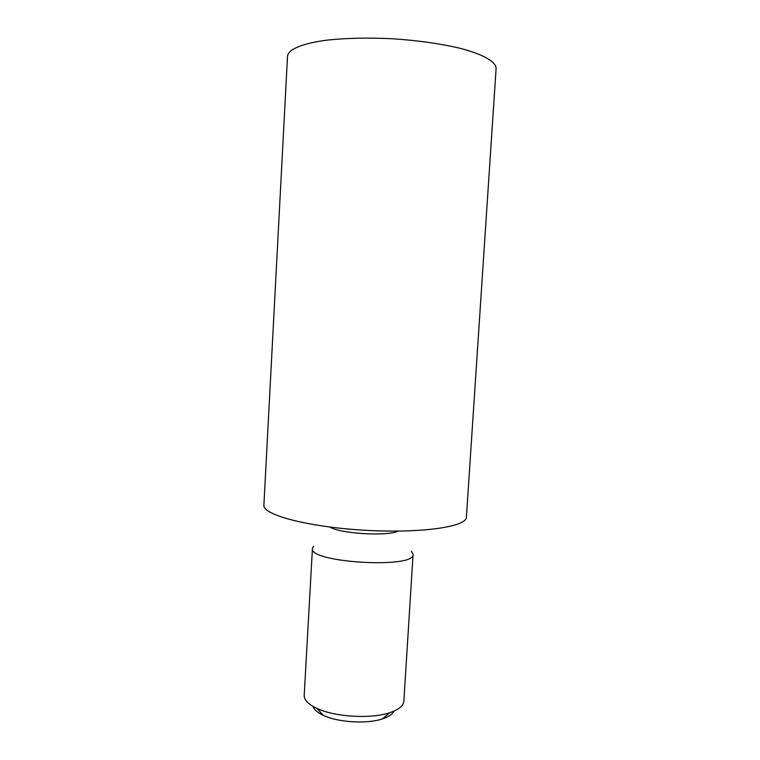 <?xml version="1.0" encoding="UTF-8"?>
<svg xmlns="http://www.w3.org/2000/svg" width="760" height="760" viewBox="0 0 760 760"><rect width="100%" height="100%" fill="white"/><g stroke="black" fill="none" stroke-linecap="round" stroke-linejoin="round"><path stroke-width="1.14" d="M466.393 517.18C466.877 526.822 420.584 533.625 364.012 530.204C307.439 526.899 262.276 514.672 263.891 505.153L287.527 56.012C288.42 49.4 302.043 43.472 326.363 40.223C345.999 38.029 368.286 37.553 393.205 38.798C418.104 40.517 440.173 43.624 459.42 48.127C483.17 54.236 496.005 61.731 496.109 68.41L466.393 517.18M329.945 527.06C340.014 533.71 387.419 536.531 398.221 531.116M411.34 551.095L413.079 554.325C415.625 569.05 308.161 562.666 312.436 548.35L313.528 546.183M413.079 554.325L403.854 701.242C403.446 705.878 398.705 709.707 389.652 712.728C370.88 719.131 334.827 716.984 316.939 708.415C308.303 704.339 304.057 699.979 304.199 695.324L312.436 548.35M393.851 711.179C392.445 714.276 388.664 716.841 382.527 718.875C367.118 724.166 337.962 722.437 323.294 715.359C317.433 712.614 313.984 709.612 312.959 706.372M382.527 718.875L389.652 712.728M323.294 715.359L316.939 708.415"/></g></svg>
